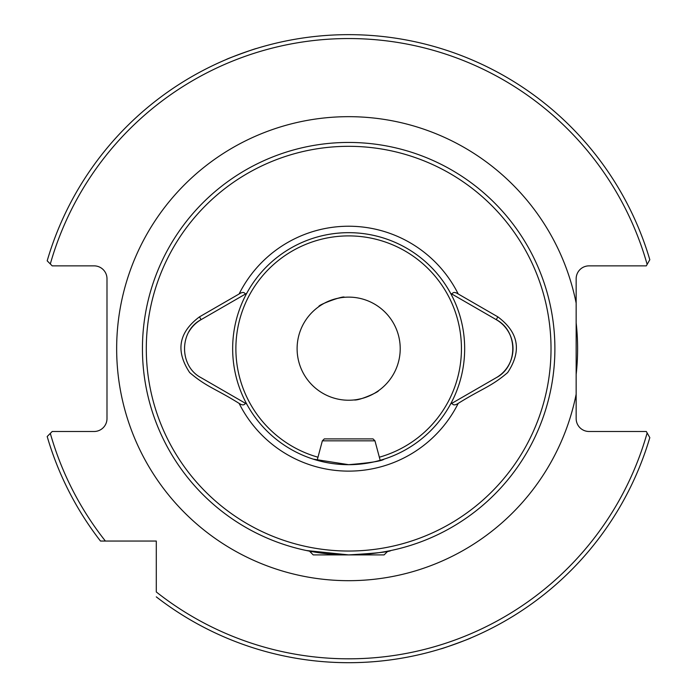 <?xml version="1.0" encoding="UTF-8"?>
<svg xmlns="http://www.w3.org/2000/svg" width="697" height="697" viewBox="0 0 697 697"><rect width="100%" height="100%" fill="white"/><g stroke="black" fill="none" stroke-linecap="round" stroke-linejoin="round"><path stroke-width="1.05" d="M381.451 459.95L384.108 459.131C382.017 461.022 370.194 462.869 348.666 464.681L313.214 459.131L315.933 459.968M450.593 404.051L496.247 377.696C518.307 366.265 518.263 331.066 496.247 319.653L497.858 316.865L458.217 293.977C455.054 291.938 452.989 291.982 452.013 294.117L496.247 319.653A33.508 33.508 0 0 1 496.247 377.696L450.593 404.051A115.998 115.998 0 0 1 246.729 404.051A115.998 115.998 0 0 1 246.729 293.298L245.318 294.117C244.333 291.982 242.268 291.938 239.115 293.977L199.473 316.865C178.632 332.399 175.374 350.974 189.68 372.59C206.713 387.088 215.024 388.342 239.123 403.389C242.26 405.427 244.325 405.375 245.318 403.241L246.729 404.051A115.998 115.998 0 0 0 450.593 404.051A115.998 115.998 0 0 0 348.666 232.676A115.998 115.998 0 0 0 246.729 293.298L246.66 293.341M452.013 403.241C452.98 405.375 455.045 405.427 458.208 403.389C482.307 388.342 490.61 387.088 507.651 372.59C521.957 350.974 518.69 332.399 497.858 316.865M450.663 293.341L452.013 294.117M348.666 551.039A202.357 202.357 0 0 0 523.909 247.496A202.357 202.357 0 0 0 173.414 247.496A202.357 202.357 0 0 0 348.666 551.039M309.999 551.249L309.215 551.092M308.841 551.022L307.081 550.665M306.332 550.508L348.666 554.899A206.225 206.225 0 0 0 527.263 245.562A206.225 206.225 0 0 0 170.068 245.562A206.225 206.225 0 0 0 348.666 554.899C375.282 553.331 389.396 551.867 390.991 550.508L387.332 551.684L384.979 551.684M226.29 59.489C226.15 59.053 256.348 48.067 256.522 48.485M471.041 637.86C471.172 638.295 440.983 649.29 440.8 648.863M348.666 400.235A51.561 51.561 0 0 0 400.217 348.674A51.561 51.561 0 0 0 348.666 297.122A51.561 51.561 0 0 0 297.105 348.674A51.561 51.561 0 0 0 348.666 400.235M378.175 390.956L374.986 393.003M374.908 393.056L371.205 395.042M366.247 397.142L363.686 397.996M361.351 398.649L357.03 399.547M355.191 399.817L353.231 400.034M354.024 399.956C359.338 400.906 379.534 391.487 378.393 390.799M344.362 297.297C344.484 295.162 317.466 304.99 318.93 306.558M319.801 305.957L320.908 305.234M326.257 302.245L335.963 298.708M336.111 298.673L340.432 297.785M100.473 541.046L156.294 541.046L156.294 591.953A310.148 310.148 0 0 0 647.138 432.942L646.311 431.487L589.043 431.487A12.886 12.886 0 0 1 576.158 418.601L576.158 278.756A12.886 12.886 0 0 1 589.043 265.862L646.311 265.862L649.813 259.728A314.007 314.007 0 0 0 47.187 260.835L52.214 265.862L94.104 265.862A12.886 12.886 0 0 1 106.989 278.756L106.989 418.601A12.886 12.886 0 0 1 94.104 431.487L52.214 431.487L47.187 436.514A314.007 314.007 0 0 0 100.473 541.046L105.386 541.046A310.148 310.148 0 0 1 50.315 433.386L47.187 436.514A314.007 314.007 0 0 0 100.473 541.046M120.572 541.046L127.359 541.046M649.813 259.728A314.007 314.007 0 0 0 47.187 260.835L50.315 263.963A310.148 310.148 0 0 1 647.138 264.407M649.813 437.629L647.138 432.942L649.813 437.629A314.007 314.007 0 0 1 156.294 596.867A314.007 314.007 0 0 0 649.813 437.629M577.604 348.674A228.938 228.938 0 0 0 576.158 322.946L576.158 374.402A228.938 228.938 0 0 0 577.604 348.674M245.318 294.117L201.084 319.653A33.508 33.508 0 0 0 188.817 331.92M199.473 316.865L201.084 319.653C179.059 331.084 179.024 366.256 201.084 377.696L245.318 403.241M201.084 377.696L246.66 404.016M387.332 551.684L384.108 554.899L313.214 554.899L309.999 551.684L312.352 551.684M374.96 440.835L373.026 438.901L324.297 438.901L322.363 440.835L374.96 440.835L380.179 460.316M450.593 293.298A115.998 115.998 0 0 0 246.729 293.298M239.123 403.389A122.445 122.445 0 0 0 458.208 403.389M458.217 293.977A122.445 122.445 0 0 0 239.115 293.977M576.158 394.206A232.005 232.005 0 0 1 219.694 541.534A232.005 232.005 0 0 1 219.694 155.823A232.005 232.005 0 0 1 576.158 303.151M379.342 457.206A112.783 112.783 0 0 0 440.748 283.566A112.783 112.783 0 0 0 256.574 283.566A112.783 112.783 0 0 0 317.98 457.206M322.363 440.835L317.144 460.316"/></g></svg>
